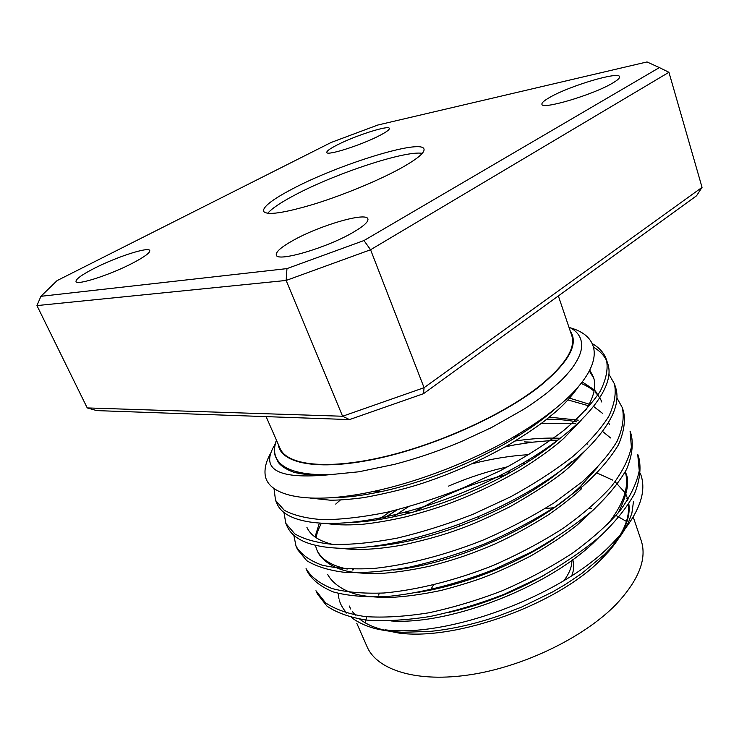 <?xml version="1.0" encoding="UTF-8"?>
<svg xmlns="http://www.w3.org/2000/svg" width="739" height="739" viewBox="0 0 739 739"><rect width="100%" height="100%" fill="white"/><g stroke="black" fill="none" stroke-linecap="round" stroke-linejoin="round"><path stroke-width="1.11" d="M568.854 326.924L572.762 329.234C578.997 333.465 581.953 339.238 581.621 346.563L581.482 348.023C580.771 353.889 577.565 360.697 571.857 368.456C570.083 370.876 564.254 377.684 559.654 381.934L547.488 392.492C539.35 398.857 531.323 404.529 523.406 409.489L491.232 427.696L460.628 441.857C438.245 451.206 416.953 458.476 394.395 464.369L358.831 471.796L330.194 474.65C302.408 475.279 284.968 470.586 277.864 460.591C274.631 455.945 273.763 450.55 275.231 444.407L276.506 440.315M270.797 452.998C266.206 461.016 264.34 468.415 265.19 475.205C268.017 496.22 308.422 505.402 372.539 491.638C419.604 481.773 476.489 459.547 518.944 433.775C535.479 423.77 549.52 413.803 561.058 403.845C604.142 366.803 602.969 337.261 570.674 327.913M276.469 440.241C273.07 448.203 273.541 454.993 277.864 460.591M396.363 510.049L389.453 514.843L397.148 509.845M508.016 466.66L495.934 469.634C480.101 473.847 464.314 479.343 448.564 486.105M640.464 473.69C647.05 490.936 639.872 511.859 618.922 536.468L610.682 545.105C561.418 595.948 447.492 638.09 384.954 629.794L392.806 631.633L402.376 632.316L430.477 631.365C452.351 629.148 475.214 623.947 499.047 615.772L521.66 607.052L552.754 591.865L565.575 584.337L581.741 573.473L604.447 554.481L611.975 546.62C619.448 538.112 624.917 530.103 628.372 522.602L631.882 513.189L633.508 501.467M414.616 511.693L422.68 507.019M497.652 476.794L506.298 474.641M593.195 471.796L593.925 471.99M596.225 472.655L612.834 480.165M615.144 481.782L625.065 492.737M626.007 494.52L627.965 499.675M628.834 503.859C630.764 517.882 623.938 533.909 608.345 551.922L601.13 559.46C557.382 604.354 456.767 640.805 399.06 633.101L377.989 628.917M278.252 444.315C280.358 463.353 317.16 471.122 374.867 459.113C432.435 447.197 502.169 416.14 539.923 386.155C568.864 362.276 578.97 343.912 570.249 331.054M430.643 589.731L433.488 584.983M337.058 145.029C330 148.641 326.583 151.116 326.804 152.446C326.656 156.151 361.907 144.918 379.837 135.422C386.46 131.958 389.629 129.611 389.351 128.392C389 124.799 354.979 135.717 337.058 145.029M550.056 97.215C544.32 100.43 541.613 102.776 541.927 104.236C541.382 110.093 592.807 94.952 612.372 83.23C617.518 80.237 619.929 78.075 619.596 76.736C619.134 71.064 569.714 85.826 550.056 97.215M292.533 240.738C281.042 247.223 275.638 251.999 276.312 255.066C276.977 262.437 327.026 247.842 353.288 232.258C363.791 226.088 368.669 221.635 367.893 218.892C366.304 211.687 318.814 225.691 292.533 240.738M94.093 268.433C81.733 274.806 75.701 279.176 75.997 281.55C76.496 285.771 110.564 274.76 132.844 263.019C144.585 256.839 150.22 252.673 149.758 250.53C148.816 246.438 116.282 256.987 94.093 268.433M545.086 508.58L553.853 507.711M589.454 508.395L591.505 508.691M616.483 515.748L626.432 521.438M633.249 517.097L641.156 540.468C647.179 558.629 638.93 579.829 616.4 604.077C584.817 636.824 524.792 666.282 471.057 674.605C417.239 683.002 377.075 670.227 367.098 646.764L356.789 623.273M415.475 511.453C443.455 494.89 473.477 482.761 505.531 475.066M592.881 472.11L593.657 472.323M627.559 500.312L626.866 498.243L627.503 500.395M628.298 504.682C629.813 517.577 623.919 532.219 610.626 548.597M558.361 295.942L571.718 335.395C575.958 348.189 565.178 365.112 539.387 386.155C503.342 414.718 438.144 444.435 382.165 457.219C326.084 470.059 287 465.071 280.099 448.508L266.105 416.62M310.463 498.095L330.074 500.183C338.49 500.266 349.667 499.425 363.606 497.652C389.047 493.024 410.893 487.472 429.128 481.006C447.742 474.53 473.976 464.304 508.118 445.192C523.009 436.186 534.99 428.232 544.07 421.332L554.601 412.731C563.451 405.378 571.478 396.594 578.692 386.368M331.866 497.689C345.723 497.661 361.962 495.684 380.603 491.74C423.9 482.447 473.403 463.039 513.947 438.513C529.632 428.953 542.879 419.484 553.687 410.108L555.968 408.104M390.395 513.928L383.384 518.806M530.463 460.268L527.009 460.683M390.109 511.564L379.107 519.323M618.22 512.912C627.439 494.179 629.905 480.775 625.6 472.692M587.847 444.148L586.895 443.908M557.76 440.25L550.878 440.176M607.375 524.672C623.577 504.257 629.545 486.65 625.277 471.842M560.097 438.264C546.306 437.664 531.332 438.578 515.185 441.007M327.617 574.295C333.123 584.946 346.702 592.216 358.868 594.886C365.722 596.382 375.375 597.269 387.827 597.555C403.716 596.964 421.498 594.581 441.192 590.415C458.171 585.962 472.313 581.639 483.629 577.445C496.802 572.466 512.598 565.261 531.018 555.82C550.472 544.458 565.954 534.112 577.464 524.764L595.034 508.377M610.608 437.968L602.608 431.484M576.799 421.858C566.425 419.937 556.393 419.068 546.721 419.262M578.267 420.149L549.345 417.147M588.42 405.72L567.912 399.928M393.434 570.018C454.771 564.162 539.71 526.177 580.494 486.373L597.223 467.741M609.342 424.362L608.659 422.532M602.599 413.406L593.629 406.478M589.251 404.196L569.538 398.145M341.991 548.366C352.374 549.816 371.514 550.629 403.189 544.911C425.701 539.95 443.954 534.851 457.958 529.604C471.27 525.041 488.839 517.291 510.649 506.363C541.964 488.396 562.61 474.235 572.586 463.88L586.36 449.552M601.805 402.044C600.835 399.097 598.608 395.827 595.144 392.224M594.045 391.217C591.061 388.437 586.748 385.841 581.122 383.402M601.435 400.852L595.32 390.866M594.295 389.841L582.258 381.952M326.426 523.471C334.73 524.792 344.901 525.484 362.387 524.302C375.902 522.87 390.589 520.33 406.441 516.681C420.75 512.884 433.211 509.134 443.816 505.448C461.127 499.352 488.488 488.331 520.45 469.718C541.53 456.693 555.201 446.06 563.663 438.504L581.26 420.094M593.786 378.22L589.352 371.043M585.537 410.468C593.962 397.194 596.585 386.035 593.417 377.001L589.796 370.193M390.986 620.945C451.4 625.342 553.243 585.159 598.341 537.937M448.555 612.502C481.773 604.982 514.03 592.327 545.299 574.526M418.477 592.281C462.993 585.196 514.168 565.4 554.37 538.703M343.386 496.562L342.582 497.301M321.345 523.277C318.232 529.429 316.504 534.26 316.181 537.761M317.668 551.737L317.825 552.088C323.137 562.314 336.587 569.132 348.725 571.515C355.551 572.854 365.195 573.566 377.657 573.64C393.564 572.817 411.411 570.222 431.197 565.862C457.921 558.73 472.203 553.65 495.222 543.867C512.69 535.858 530.611 526.048 548.994 514.446C563.377 504.21 574.175 495.684 581.381 488.867M339.82 496.968L339.266 497.495M319.35 523.147L315.026 536.967M315.405 545.428L316.828 549.834C320.985 559.164 331.127 565.566 347.238 569.048M306.879 527.286C310.435 535.332 319.008 541.04 332.596 544.403M371.052 546.629C398.136 544.578 427.761 537.687 459.944 525.956L478.401 518.639C517.235 501.753 548.338 482.65 571.7 461.339M350.397 522.455C367.745 521.9 387.642 518.713 410.071 512.912C442.67 504.358 474.65 491.647 506.021 474.798C527.35 463.067 545.17 451.067 559.478 438.79M267.703 213.312C271.786 208.537 280.7 202.514 294.445 195.253C334.518 173.767 405.203 150.266 422.283 153.352M400.427 168.455C378.497 180.51 343.155 195.133 314.029 204.14C283.471 213.229 266.64 215.603 263.537 211.28C262.844 206.874 272.331 199.493 291.979 189.147C337.825 164.649 421.479 138.581 423.983 149.038C425.008 152.64 417.156 159.116 400.427 168.455M276.894 459.279L277.217 460.074C278.88 466.568 293.734 473.025 297.143 472.942C301.392 474.161 316.874 475.898 330.194 474.65C278.095 479.731 259.638 469.755 274.816 444.721M363.967 240.544L370.572 249.754L424.075 387.698L702.05 187.364L668.934 72.293L370.572 249.754L286.141 280.451L36.95 305.586L87.23 407.919L342.591 416.242L286.141 280.451L286.963 268.608L363.967 240.544L659.382 67.591L647.004 61.947L377.777 125.039L331.09 142.488L57.097 280.598L40.913 296.311L286.963 268.608M702.05 187.364L696.563 195.77L423.502 393.693L349.492 419.586L96.791 410.607L87.23 407.919M365.149 622.783L366.609 617.324M378.331 595.052L379.652 593.269M395.134 632.187C379.818 629.979 368.022 625.637 359.754 619.143M355.33 615.134L352.531 611.753M350.776 609.065L349.187 605.952M352.983 570.046L353.408 569.252M349.492 419.586L342.591 416.242L424.075 387.698L423.502 393.693M40.913 296.311L36.95 305.586M668.934 72.293L659.382 67.591M572.725 559.719C574.388 564.448 574.064 569.778 571.746 575.699M571.894 560.328C572.014 566.536 569.381 573.27 564.014 580.54M352.54 569.981L352.937 569.242M317.437 594.027L327.063 606.211C337.021 612.899 350.221 617.527 366.664 620.104C385.195 621.434 406.367 620.215 430.181 616.474C454.771 611.227 479.408 603.837 504.081 594.313L540.403 577.196C563.506 564.069 583.616 550.278 600.733 535.812C615.624 521.577 626.903 507.499 634.579 493.578C639.845 480.165 641.267 468.203 638.856 457.7L637.72 454.254L639.244 470.725C636.759 483.26 630.302 496.654 619.873 510.898C607.541 525.032 591.616 539.211 572.097 553.428C550.647 567.33 527.498 579.718 502.64 590.6C477.93 600.133 453.275 607.541 428.666 612.825C404.843 616.612 383.661 617.869 365.14 616.585C348.697 614.054 335.506 609.481 325.566 602.848L315.959 590.738L317.437 594.027M575.487 423.336L541.345 423.401M536.218 423.835L534.315 424.02M350.886 495.555L349.362 496.747M307.563 571.958C312.523 580.337 321.179 587.025 333.529 592.004C347.57 595.8 364.937 597.343 385.619 596.641C418.847 593.713 457.302 584.022 494.391 569.335L531.027 552.153C554.361 539.054 574.693 525.346 592.05 511.037C607.144 496.977 618.635 483.14 626.496 469.496C631.937 456.397 633.508 444.767 631.217 434.597L630.062 431.105L631.392 447.067C628.75 459.279 622.109 472.369 611.486 486.364C598.941 500.285 582.803 514.289 563.044 528.394C541.364 542.232 517.993 554.619 492.931 565.557C455.797 580.272 417.304 590.008 384.068 592.992C363.385 593.75 346.018 592.253 331.987 588.512C319.645 583.579 311.008 576.956 306.066 568.624L307.563 571.958M293.863 535.433L296.043 546.195L297.549 549.576L306.768 560.689C316.504 566.647 329.557 570.591 345.944 572.503C364.466 573.168 385.73 571.376 409.72 567.109C434.55 561.409 459.492 553.687 484.544 543.959C509.79 532.958 533.346 520.57 555.238 506.806L583.219 485.874C598.544 472.009 610.238 458.402 618.294 445.063C623.91 432.278 625.637 420.981 623.467 411.17L622.82 409.415M283.933 512.404L285.864 523.443L287.397 526.87C293.9 540.477 312.477 547.636 343.136 548.375C376.327 548.162 414.801 540.172 458.54 524.422L478.345 516.589C522.233 498.104 563.053 472.203 586.831 449.1C611.218 424.435 620.815 403.873 615.605 387.412L614.414 383.818L608.844 374.183M273.984 488.47L275.545 500.368L277.097 503.85C285.799 524.598 333.391 530.898 403.041 512.644C439.733 502.991 475.74 488.71 511.037 469.801C580.697 432.297 616.889 388.067 607.634 363.311C605.463 356.845 600.798 351.496 593.657 347.256M504.968 446.993L515.028 444.804L505.642 446.615M344.679 496.405L343.663 497.227M340.328 500.026L335.718 504.09M296.043 546.195C300.819 554.158 309.336 560.43 321.594 564.993C335.561 568.383 352.909 569.538 373.629 568.476C406.94 565.039 445.635 554.98 483.057 540.117C508.33 529.106 531.923 516.727 553.844 502.963L581.889 482.068C597.241 468.23 608.964 454.67 617.047 441.368C622.7 428.638 624.446 417.387 622.293 407.632L617.01 398.062M285.864 523.443L294.833 533.918C304.422 539.442 317.401 542.953 333.751 544.467C352.254 544.745 373.564 542.592 397.665 538.01C422.634 532.034 447.751 524.127 473.025 514.27L510.363 496.95C534.195 483.897 555.044 470.401 572.901 456.443C588.484 442.809 600.419 429.498 608.705 416.51C614.534 404.113 616.446 393.213 614.414 383.818M275.545 500.368L284.284 510.261C293.752 515.388 306.648 518.529 322.961 519.683C341.464 519.6 362.803 517.134 387.005 512.275C412.085 506.049 437.368 497.957 462.836 487.999L500.497 470.614C524.579 457.598 545.668 444.194 563.774 430.421C579.588 416.99 591.745 403.947 600.234 391.273C606.257 379.218 608.317 368.678 606.433 359.671C604.253 353.196 599.541 347.847 592.308 343.635M529.022 454.624C510.51 455.76 491.509 458.827 472.027 463.824M515.028 444.804L532.477 442.181L550.269 440.61M408.131 506.926L392.769 516.995M525.854 463.214L521.457 463.953M338.139 593.362L338.942 598.645M339.256 599.874C340.263 604.059 342.757 608.474 346.73 613.111M351.376 617.407C354.563 620.132 362.858 624.834 369.555 626.848C374.433 628.695 382.183 630.293 392.797 631.633L392.806 631.633M608.345 551.922L618.922 536.468M277.217 460.074L276.82 459.168M399.06 633.101L392.797 631.633M623.467 411.17L622.293 407.632M607.634 363.311L606.433 359.671M380.603 491.74L372.539 491.638M513.947 438.513L518.944 433.775M410.071 512.912L403.041 512.644M506.021 474.798L511.037 469.801M459.944 525.956L458.54 524.422M478.401 518.639L478.345 516.589M532.477 442.181L524.441 441.904"/></g></svg>
